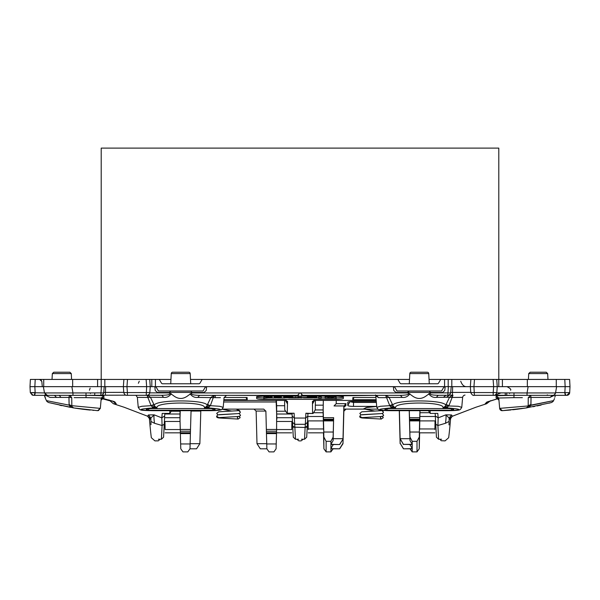 <?xml version="1.0" encoding="UTF-8"?>
<svg xmlns="http://www.w3.org/2000/svg" width="600" height="600" viewBox="0 0 600 600"><rect width="100%" height="100%" fill="white"/><g stroke="black" fill="none" stroke-linecap="round" stroke-linejoin="round"><path stroke-width="0.9" d="M569.67 392.783L566.805 395.34A2.895 2.895 0 0 0 569.692 392.603L566.805 395.34L565.83 395.34L564.847 392.595L565.83 395.34A2.895 0.99 90 0 1 564.847 392.595L569.692 392.595L570 386.662L565.155 386.662L570 386.662L569.618 379.433L556.268 379.433L556.268 386.662L528.15 386.662L556.627 386.662L555.518 392.947L527.04 392.947L527.04 395.34L552.668 395.34L549.938 397.425L552.668 395.34A2.895 2.895 0 0 0 555.518 392.947L554.588 394.612M555.577 392.595L564.847 392.595L565.155 386.662L568.455 386.662L565.155 386.662L564.78 379.433L556.268 379.433L556.268 386.662M556.268 379.433L527.347 379.433L527.347 386.662M498.795 386.662L498.795 379.433L527.347 379.433M124.012 392.558L127.403 392.558L127.403 395.295C125.663 395.595 124.462 394.702 123.795 392.618L123.352 386.662L123.892 379.433L101.205 379.433L101.205 148.11L498.795 148.11L498.795 379.433L496.71 379.433L497.25 386.662L496.808 392.632C496.05 394.725 494.85 395.618 493.192 395.31L493.2 392.565L496.59 392.565M473.715 395.295L474.39 395.303C473.123 395.82 471.923 394.92 470.783 392.618L470.34 386.662L470.88 379.433L444.577 379.433L444.577 386.662L393.368 386.662L393.772 390.502L395.925 392.445L442.627 392.445L444.78 390.502L445.185 386.662L448.365 386.662L447.803 395.257A2.895 2.895 0 0 0 450.675 392.632L451.222 386.662L448.365 386.662L470.452 386.662M471 392.558L493.2 392.565L493.643 386.662L497.033 386.662L470.558 386.662M448.192 379.433L448.192 386.662M409.5 379.433L397.868 379.433L399.952 383.048A1.448 1.448 0 0 0 401.205 383.775L437.347 383.775A1.448 1.448 0 0 0 438.6 383.048L440.685 379.433L429.053 379.433M190.5 379.433L202.132 379.433L200.048 383.048A1.448 1.448 0 0 1 198.795 383.775L162.653 383.775A1.448 1.448 0 0 1 161.4 383.048L159.315 379.433L170.947 379.433M159.315 379.433L151.808 379.433L151.808 386.662M151.808 379.433L149.722 379.433L150.262 386.662L149.82 392.625C149.407 394.56 148.2 395.452 146.212 395.303L146.655 386.662L150.045 386.662L123.57 386.662M43.373 386.662L34.845 386.662L35.152 392.595L30.307 392.595L33.195 395.34L34.17 395.34L33.195 395.34L34.17 395.34L35.152 392.595A2.895 0.99 90 0 1 34.17 395.34L35.152 392.595L31.92 392.707L44.483 392.947L43.373 386.662L101.377 386.662L100.815 395.28A2.895 2.895 0 0 0 103.688 392.647L104.235 386.662L101.377 386.662L123.465 386.662M42.293 386.662L41.828 381.413L39.668 379.433L101.205 379.433L101.205 386.662M34.17 395.34L47.332 395.34L44.483 392.947L72.96 392.947L71.85 386.662L45.638 386.662M33.195 395.34L30.307 392.595L32.332 395.205L30.307 392.595L30 386.662L34.845 386.662L30 386.662L30.383 379.433L43.733 379.433L43.733 386.662M397.868 379.433L202.132 379.433M444.577 379.433L440.685 379.433M460.74 381.24C461.993 384.72 463.8 386.528 466.162 386.662M139.26 381.24L138.39 383.257M155.422 379.433L155.422 386.662L150.15 386.662M393.368 386.662L206.385 386.662L205.132 387.39L203.048 390.998L158.4 390.998L156.315 387.39L155.197 386.67M445.185 386.662L443.685 387.39L441.6 390.998L396.952 390.998L394.868 387.39L393.615 386.662M155.422 386.662L206.385 386.662M295.68 397.065L295.68 397.928L290.543 397.905L292.913 397.493L291.472 396.127L291.435 395.34M286.132 396.135L286.132 397.095L283.718 397.065L283.882 397.763L290.707 397.71M290.707 396.255L290.947 397.71M290.947 396.255L291.173 397.702M291.173 396.255L291.39 397.702M291.6 396.653L291.6 397.695M291.795 396.967L291.795 397.68M291.975 397.155L291.975 397.665M292.14 397.283L292.14 397.658M278.76 397.905L274.44 397.785L274.155 397.065L276.735 397.065L276.735 397.537L277.627 397.635L278.752 397.537L278.76 397.065L281.325 397.065L281.325 397.905L278.76 397.905M274.155 396.135L274.155 397.065M276.735 396.135L276.757 397.545M276.788 396.135L276.788 397.56M276.825 396.135L276.825 397.567M276.877 396.135L276.877 397.575M277.837 397.635L277.837 396.18L276.938 396.135L276.938 397.582M276.998 396.143L276.998 397.59M277.08 396.15L277.08 397.605M277.155 396.158L277.155 397.612M277.245 396.165L277.245 397.612M277.335 396.165L277.335 397.62M277.425 396.173L277.425 397.627M277.522 396.18L277.522 397.627M277.627 396.18L277.627 397.635M277.733 396.18L277.733 397.635M277.837 396.18L277.905 397.635M277.905 396.18L277.98 397.635M277.98 396.18L278.055 397.627M278.055 396.18L278.13 397.627M278.13 396.173L278.212 397.62M278.212 396.165L278.288 397.612M278.288 396.165L278.362 397.612M278.362 396.158L278.438 397.605M278.438 396.15L278.498 397.59M278.498 396.143L278.565 397.582M278.618 396.135L278.618 397.575M278.663 396.135L278.663 397.567M278.7 396.135L278.7 397.56M278.73 396.135L278.73 397.545L278.752 396.135M278.76 396.135L278.76 397.065M281.325 396.135L281.325 397.065M333.382 398.228L333.382 397.365L329.7 397.095L336.142 397.095L336.142 398.228L333.382 398.228M329.7 396.135L329.7 397.095M308.528 396.135L336.142 396.135L336.142 397.095M331.545 398.228L325.11 398.228L325.11 397.095L327.87 397.095L327.87 397.905L331.545 398.228M325.11 396.135L325.11 397.095M327.87 396.135L327.87 397.095M327.87 396.45L328.605 396.45M329.153 396.45L329.7 396.45M331.545 397.365L331.545 397.905M318.675 398.272L318.675 397.065L321.248 397.065L321.248 398.272L318.675 398.272M318.675 396.135L318.675 397.065M321.248 396.135L321.248 397.065M308.28 396.877L308.28 397.268L313.942 397.365L308.017 397.373L311.025 397.89L303.435 397.89M308.28 397.268L316.493 397.298L315.712 397.77L311.025 397.89M312.728 397.695L311.002 397.567L312.728 397.56M308.43 396.592L308.43 397.237M308.603 396.135L308.603 397.215M308.798 396.135L308.798 397.185M309.007 396.135L309.007 397.162M309.248 396.135L309.248 397.14M309.495 396.135L309.495 397.125M309.765 396.135L309.765 397.103M310.05 396.135L310.05 397.088M310.343 396.135L310.343 397.072M310.657 396.135L310.657 397.058M310.98 396.135L310.98 397.043M311.31 396.135L311.31 397.035M311.647 396.135L311.647 397.028M311.993 396.135L311.993 397.02M312.345 396.135L312.345 397.02M312.712 396.135L312.712 397.02M313.072 396.135L313.072 397.028M313.418 396.135L313.418 397.035M313.763 396.135L313.763 397.05M314.093 396.135L314.093 397.058M314.415 396.135L314.415 397.072M314.722 396.135L314.722 397.095M315.007 396.135L315.007 397.11M315.285 396.135L315.285 397.132M315.54 396.135L315.54 397.155M315.772 396.135L315.772 397.178M315.99 396.135L315.99 397.207M316.185 396.135L316.185 397.237M316.35 396.135L316.35 397.268M316.493 396.135L316.493 397.298M316.612 396.135L316.612 397.327M316.763 396.135L316.763 397.38M316.845 396.135L316.845 397.433M316.86 396.135L316.86 397.485M286.132 397.095L290.715 397.35L290.715 396.135M286.635 397.23L285.75 397.357L286.635 397.463M287.025 397.47L288.322 397.35L287.025 397.23M283.718 396.135L283.718 397.065M285.743 396.135L285.743 397.065M286.538 396.135L286.538 397.08M286.95 396.135L286.95 397.072M287.37 396.135L287.37 397.072M287.79 396.135L287.79 397.072M288.202 396.135L288.202 397.072M288.6 396.135L288.6 397.088M288.983 396.135L288.983 397.103M289.343 396.135L289.343 397.118M289.673 396.135L289.673 397.14M289.965 396.135L289.965 397.162M290.22 396.135L290.22 397.192M290.423 396.135L290.423 397.23M290.58 396.135L290.58 397.268M290.678 396.135L290.678 397.305M328.605 397.35L329.153 396.99L328.605 397.35M328.605 396.135L328.605 396.99M329.153 396.135L329.153 396.99M306.48 397.455L297.885 397.928L297.907 397.028M302.115 397.507L300.495 397.5M302.115 397.635L303.555 397.5M297.885 397.507L297.885 397.928M332.28 398.37L332.647 397.92L332.28 398.37M332.28 397.365L332.28 397.92M332.647 397.365L332.647 397.92M266.565 396.135L266.565 397.103L263.858 397.065L263.858 399.345C259.455 399.278 257.048 398.97 256.627 398.438L256.627 396.982C257.048 397.515 259.455 397.815 263.858 397.89M266.565 397.103L272.017 397.545L263.858 398.272M267.322 397.29L267.9 397.635L266.07 397.47L267.322 397.627M267.9 397.635L269.737 397.455L267.9 397.283M291.472 396.135L263.858 396.135L263.858 397.065M266.43 396.135L266.43 397.065M266.707 396.135L266.707 397.095M266.843 396.135L266.843 397.088M266.985 396.135L266.985 397.088M267.127 396.135L267.127 397.08M267.278 396.135L267.278 397.08M267.428 396.135L267.428 397.072M267.577 396.135L267.577 397.072M267.735 396.135L267.735 397.072M267.9 396.135L267.9 397.065M268.065 396.135L268.065 397.065M268.237 396.135L268.237 397.065M268.605 396.135L268.605 397.065M269.002 396.135L269.002 397.065M270.165 396.135L270.165 397.118M270.555 396.135L270.555 397.147M270.907 396.135L270.907 397.178M271.207 396.135L271.207 397.207M271.47 396.135L271.47 397.245M271.695 396.135L271.695 397.283M271.868 396.135L271.868 397.327M271.995 396.135L271.995 397.365M272.07 396.135L272.07 397.41M272.1 396.135L272.1 397.455M554.76 397.268L555.45 395.34M555.097 395.34C554.362 399.495 554.362 399.495 555.097 395.34C554.362 399.495 554.362 399.495 555.097 395.34M552.713 386.662L554.055 386.662M496.778 392.88L527.04 392.947L528.15 386.662L497.138 386.662M448.38 395.197L452.423 395.19L452.632 386.662L449.018 386.662M470.768 392.347L450.697 392.43M308.565 395.34L308.528 396.127L298.433 396.097L298.433 394.612L299.55 392.947L300.45 392.947L302.647 395.34L400.425 395.34C402.84 395.257 410.55 395.107 408.053 392.947L300.45 392.947M428.678 393.772C430.838 396.6 433.41 397.8 436.373 397.373L438.173 395.28L447.803 395.257L438.173 395.28C435.908 395.153 428.325 395.265 430.53 392.925L426.93 395.332C421.845 399.495 416.745 399.495 411.63 395.34L408.053 392.947M154.815 386.662L155.22 390.502L157.373 392.445L204.075 392.445L206.228 390.502L206.632 386.662M299.55 392.947L191.947 392.947L188.37 395.34C183.255 399.495 178.155 399.495 173.07 395.332L169.47 392.925C171.675 395.265 164.093 395.153 161.828 395.28L147.495 395.243L161.85 395.28L163.627 397.373L150.458 397.237L154.215 405.135L151.08 405.683L153.915 404.475M103.703 392.46L105.427 392.4L105.645 386.662L102.03 386.662M41.828 381.413L41.002 379.89M44.902 395.34C45.638 399.495 45.638 399.495 44.902 395.34C45.638 399.495 45.638 399.495 44.902 395.34M45.24 397.268L45.465 398.543L44.595 396.135L45.037 396.12M500.978 392.895L495.202 395.145M554.34 395.34L549.938 397.425L531.015 397.425L530.88 405.135L553.545 400.627L528.158 405.952L499.665 408.375A2.527 2.527 0 0 0 502.357 410.678L499.665 408.375L502.357 410.678L509.272 410.115L502.357 410.678L499.665 408.375A2.527 2.527 0 0 0 502.357 410.678L526.125 407.955L551.197 402.592L526.185 407.94M531.015 397.425L530.64 395.34L531.015 397.425L528.24 397.65L528.18 405.683L530.947 404.475L531.045 398.482M505.185 392.91L505.35 395.235L505.185 392.91M522.053 408.577L516.27 409.357L526.32 407.918L530.025 406.335L530.88 405.135M565.155 386.662L556.627 386.662M527.04 395.34L513.975 395.34L513.952 397.65L522.352 397.65M513.855 395.34L494.423 395.265L513.975 395.34L496.178 395.707L498.757 398.018L513.952 397.65M471.097 379.433L496.493 379.433M191.947 392.947C189.45 395.107 197.16 395.257 199.575 395.34L197.767 397.425C194.67 397.778 192.112 396.562 190.102 393.795M298.433 394.612L297.353 395.34L199.575 395.34M207.532 404.475L210.36 405.683L214.095 395.347L210.892 397.425L207.225 405.135C204.75 399.518 156.697 399.518 154.215 405.135L154.852 406.335L152.438 406.875L151.32 405.952M171.322 393.772C169.163 396.6 166.59 397.8 163.627 397.373M409.897 393.795C407.888 396.562 405.33 397.778 402.232 397.425L389.107 397.425L392.775 405.135C395.25 399.518 443.303 399.518 445.785 405.135L445.147 406.335L442.957 407.955L447.562 406.875L445.147 406.335M436.373 397.373L449.543 397.237L445.785 405.135L448.68 405.952L447.562 406.875L447.562 407.955C462.668 409.185 462.668 410.092 447.562 410.678L390.998 410.678C375.885 410.092 375.885 409.185 390.998 407.955L390.998 406.875L393.405 406.335L392.775 405.135L389.873 405.952L390.998 406.875L395.603 407.955L393.405 406.335M402.232 397.425L400.425 395.34M387.037 410.228L451.515 410.228L453.645 409.822L453.638 409.207L449.325 408.577L389.228 408.577L384.915 409.207L384.967 409.912L387.037 410.228L387.067 408.675M212.962 410.228L215.032 409.912L215.085 409.207L210.772 408.577L150.675 408.577L146.363 409.207L146.355 409.822L148.485 410.228L212.962 410.228L212.933 408.675M149.602 392.558L127.403 392.558L126.96 386.662L127.5 379.433L124.11 379.433M127.5 379.433L149.505 379.433M105.442 395.22L125.82 395.168L101.243 395.243L105.442 395.22L105.427 392.4L123.78 392.347M102.825 397.912L103.935 397.778L103.823 395.707L86.025 395.34L100.815 395.28L72.96 395.34L72.96 392.947L86.017 392.947L85.995 395.34M47.295 395.34L72.96 395.34M45.06 394.245L46.117 395.07M45.285 394.493L45.69 394.83M45.66 395.34L50.062 397.425L68.985 397.425L69.12 405.135L46.455 400.627L69.12 405.135L68.955 398.332M47.318 395.34L44.483 392.947M45.098 394.29L46.072 395.048M44.843 396.127L44.55 395.34M77.948 408.577L84.773 409.485M94.815 392.91L94.65 395.235L94.815 392.91M568.455 386.662L570 386.662L568.455 386.662M149.347 417.683A417.105 417.105 0 0 0 151.328 437.707L154.913 440.88L158.31 440.85L160.072 439.245L161.4 439.245L162.09 425.513L161.828 417.862L154.148 414.84L148.47 414.945L147.6 416.213L124.185 407.265L113.392 403.732L116.235 403.763L114.773 401.827L102.135 398.228M124.185 407.265L113.392 403.732L108.975 399.9M301.567 394.612L301.567 396.097L300.315 397.507L299.685 397.507L298.433 396.097L291.472 396.127M308.325 395.34L307.035 397.507L292.965 397.507L291.675 395.34M355.612 395.34L376.47 395.34L378.555 397.65L375.772 395.76L375.517 394.897M342.457 395.34L341.955 395.798L375.705 395.37M341.955 395.798L308.55 395.61M291.45 395.61L230.13 395.34M249.42 395.34L235.395 395.34M498.24 398.535L486.847 402.045L485.205 403.763L486.607 403.732L490.56 400.702M301.522 439.245C300.968 441.42 300.968 441.42 301.522 439.245L304.538 439.245L306.705 437.205L307.485 422.28L305.317 424.298L305.123 427.455L305.317 424.298L294.683 424.298L292.515 422.28L294.683 424.298L294.877 427.455L294.353 418.043L292.185 416.092L292.05 413.505L293.295 437.205L295.462 439.245L298.478 439.245C299.032 441.42 299.032 441.42 298.478 439.245M285.885 400.41L286.373 401.28L287.543 401.28L287.257 413.505L294.097 413.22L294.353 418.043L305.647 418.043L305.317 424.298L307.485 422.28L307.815 416.092L307.95 413.505L305.903 413.22L313.072 413.505L315.248 409.89L315.413 400.41M305.903 413.22L305.647 418.043L307.815 416.092L307.95 413.505M163.575 437.205L161.4 439.245L163.575 437.205L164.25 424.23L162.09 425.513L154.493 423.278L150.9 421.433L150.87 418.058L154.148 414.84C153.795 416.07 153.907 418.882 154.493 423.278C155.055 446.505 155.055 446.505 154.493 423.278L162.09 425.513L161.82 430.905M449.1 421.433L449.13 418.058L449.1 421.433C448.537 442.905 448.537 442.905 449.1 421.433L445.507 423.278C444.945 446.505 444.945 446.505 445.507 423.278C444.945 446.505 444.945 446.505 445.507 423.278L437.91 425.513L435.75 424.23L435.188 413.52M435.653 422.393L435.713 423.518M435.75 424.23L436.425 437.205L438.6 439.245L441.607 439.245C442.162 441.42 442.162 441.42 441.607 439.245M435.315 415.965L435.18 413.408L437.798 413.408L438.173 417.862L435.315 415.965M475.815 407.265L486.607 403.732L490.612 400.688L486.607 403.732L475.815 407.265L452.4 416.213L451.53 414.945L445.853 414.84L438.173 417.862L437.91 425.513L438.6 439.245L436.425 437.205M499.688 408.368L500.325 408.338M549.007 403.17L551.213 402.592C552.592 401.963 553.38 401.31 553.56 400.627L554.535 398.543M565.83 395.34L545.73 395.34M528.285 397.627L530.632 395.347M515.01 409.507L526.125 407.955L529.935 406.41M526.178 407.94L527.812 406.875L526.125 407.955L527.033 407.805M537.105 405.923L541.11 405.06M534.765 406.395L532.905 406.755M569.692 392.595L566.805 395.34M497.175 397.912L496.065 397.778L496.178 395.707M430.162 410.685L430.178 413.408L437.798 413.408M493.875 395.303L474.39 395.303L473.947 386.662L474.487 379.433M445.965 395.235L443.423 397.32M449.317 395.205L446.46 397.29M214.095 395.347L210.007 395.34M209.002 407.955C224.115 409.185 224.115 410.092 209.002 410.678L209.002 410.685C222.54 410.595 221.183 409.537 221.85 409.463L223.215 407.317L219.615 406.283L210.36 405.683L209.002 406.875L209.002 407.955L204.397 407.955L209.002 406.875L206.595 406.335L204.397 407.955C207.548 401.4 153.892 401.4 157.042 407.955L154.852 406.335M206.595 406.335L207.225 405.135L210.127 405.952M147.045 395.145L147.81 397.455L147.27 395.153L150.458 397.237L147.87 397.455L151.08 405.683L141.833 406.283L138.233 407.317L139.785 409.567C141.502 409.928 138.428 410.415 152.438 410.685L209.002 410.685L152.438 410.678C137.333 410.092 137.333 409.185 152.438 407.955L152.438 406.875L157.042 407.955L152.438 407.955M214.32 395.34L213.555 397.65L197.767 397.425M164.25 424.23L164.685 415.965L161.828 417.862L162.203 413.408L164.483 413.408M169.837 410.685L169.822 413.408L164.82 413.408L164.685 415.965M191.108 390.998L191.108 391.08A1.448 1.448 0 0 0 192.555 392.445M170.34 390.998L170.34 391.08A1.448 1.448 0 0 1 168.892 392.445M431.107 392.445A1.448 1.448 0 0 1 429.66 391.08L408.893 391.08L407.445 392.445A1.448 1.448 -90 0 0 408.893 391.08L408.893 390.998M465.015 395.055C463.695 395.303 462.908 396.075 462.638 397.357L452.13 397.455L452.73 395.153L449.543 397.237L452.13 397.455L448.92 405.683L446.085 404.475M392.467 404.475L389.64 405.683L380.385 406.283L376.785 407.317L378.315 409.56C379.695 409.822 377.108 410.467 390.998 410.685L447.562 410.685C461.092 410.595 459.735 409.537 460.403 409.463L461.768 407.317L458.168 406.283L448.68 405.952M389.993 395.34L385.68 395.34L389.873 405.952M385.68 395.34L386.445 397.65L389.107 397.425L385.905 395.347M30.383 379.433L30 386.662M56.505 397.425L54.457 395.34M60.907 397.425L59.318 395.34M69.367 395.347L71.76 397.65L69.367 395.347L68.985 397.425L71.745 397.65L71.843 405.952L72.33 407.07L73.875 407.955L48.802 402.592L73.875 407.955L82.508 409.207M72.877 407.565A2.527 2.527 0 0 1 72.675 407.415A2.527 2.527 0 0 0 72.877 407.565L73.418 407.835M73.477 407.888L72.885 407.79M70.305 407.347L48.802 402.592C47.407 401.963 46.62 401.31 46.44 400.627L45.465 398.543M59.88 405.278L61.65 405.66M73.815 407.94L69.975 406.335L73.875 407.955L97.642 410.678L100.335 408.375L97.642 410.678L96.99 410.632M69.15 405.225L69.975 406.335M69.052 404.475L71.843 405.952L71.745 397.65M69.12 405.135L71.843 405.952M224.07 397.522L247.125 397.522L247.2 399.713L245.903 397.522M376.178 400.41L313.612 400.41L313.627 401.28L312.457 401.28L312.472 403.515L312.593 401.28M164.962 422.033L164.363 422.138M164.82 413.52C164.212 424.972 164.212 424.972 164.812 413.52M286.373 401.28L286.388 400.41L223.822 400.41M148.47 414.945L150.87 418.058L150.9 421.433C151.462 442.905 151.462 442.905 150.9 421.433M124.185 407.272L147.6 416.213L149.94 419.303L149.655 418.335M299.685 397.507L292.965 397.507M307.035 397.507L300.315 397.507M312.577 413.22L312.472 403.515M336.142 398.228L336.142 399.345C340.545 399.278 342.952 398.97 343.373 398.438L343.373 396.623L336.142 396.135M263.858 396.135L256.627 396.623M336.142 399.345L263.858 399.345M375.93 397.522L352.875 397.522L352.8 399.713L354.097 397.522M376.118 399.713L352.8 399.713M247.2 399.713L223.882 399.713M445.507 423.278C446.092 418.882 446.205 416.07 445.853 414.832L449.13 418.058L451.53 414.945M450.345 418.335L450.06 419.303L452.213 416.31C450.713 417.375 450.075 418.095 450.308 418.47L450.368 418.118M287.257 413.505L284.752 409.89L284.587 400.41M292.71 426.067L294.877 427.455L295.462 439.245L293.295 437.205M293.558 427.185L305.123 427.455L304.538 439.245L306.705 437.205M312.743 413.505L306.952 413.505M312.75 403.515L314.565 400.41M158.392 439.245C157.837 441.42 157.837 441.42 158.392 439.245L160.072 439.245M74.153 397.65L86.047 397.65L86.025 395.34M287.25 403.515L285.435 400.41M430.178 413.408L428.423 410.685M514.717 409.545L513.705 409.658M526.125 407.955L517.493 409.207M513.3 409.702L512.648 409.778M527.812 406.875L528.158 405.952M498.757 398.018L499.665 408.375M530.64 395.34L528.24 397.65M527.183 407.52L526.605 407.827M527.317 407.423L526.68 407.798M452.955 395.145L452.19 397.455M213.555 397.65L220.47 397.65M223.215 407.317L224.055 397.643L226.545 395.34M147.81 397.455L137.363 397.357L138.233 407.317M98.422 410.61L100.335 408.375L101.243 398.018L86.047 397.65M164.078 413.408L163.703 413.408M169.822 413.408L171.578 410.685M172.695 372.202L188.745 372.202L172.695 372.202A1.448 1.448 0 0 0 171.255 373.575L170.722 383.775M188.745 372.202A1.448 1.448 0 0 1 190.192 373.575L190.725 383.775M427.305 372.202L411.255 372.202L427.305 372.202A1.448 1.448 0 0 1 428.745 373.575L429.278 383.775M411.255 372.202A1.448 1.448 0 0 0 409.808 373.575L409.275 383.775M386.445 397.65L378.555 397.65M73.245 407.768L72.683 407.423M82.463 409.2L75.255 408.173M85.515 409.567L88.492 409.897M92.903 410.317L93.832 410.393M70.47 395.625L71.002 396.015M75.172 408.158L83.227 409.298M72.84 407.535L73.29 407.783M71.82 405.683L100.335 408.375L97.642 410.678M314.115 400.41L313.627 401.28M336.142 397.89C340.545 397.815 342.952 397.515 343.373 396.982M333.382 397.89L332.647 397.89M332.28 397.89L331.545 397.89M325.11 397.89L321.248 397.89M318.675 397.89L314.085 397.89M301.98 397.89L300.465 397.89M297.885 397.89L295.68 397.89M292.92 397.89L292.207 397.89M290.528 397.89L288.69 397.89M284.865 397.89L281.325 397.89M278.76 397.89L277.538 397.89M276.142 397.89L266.43 397.89M528.72 373.575L547.665 373.575L546.217 372.202L530.168 372.202L528.72 373.575L528.42 379.433M71.28 373.575L52.335 373.575L53.782 372.202L69.832 372.202L71.28 373.575L71.58 379.433M173.565 372.202L187.875 372.202M426.435 372.202L412.125 372.202M287.528 403.515L287.407 401.28M510.998 409.95L509.783 410.07L510.998 409.95M511.043 409.942L510.255 410.025M386.01 408.803A2.167 1.778 1 0 0 384.967 409.912M453.592 409.912A2.167 1.778 -1 0 0 452.543 408.803M147.458 408.803A2.167 1.778 1 0 0 146.407 409.912M215.243 397.65L215.28 395.34M215.032 409.912A2.167 1.778 -1 0 0 213.99 408.803M88.957 409.942L89.918 410.04M89.002 409.95L90.218 410.07L89.002 409.95M376.358 402.45L353.498 402.45L349.845 401.625M323.475 420.06L323.4 417.675L333.638 417.675L333.255 432.037L323.782 432.037L323.475 420.06L333.562 420.06M330.907 441.315L326.123 441.315L326.108 451.89L330.93 451.89L330.907 448.815L339.683 448.815L330.907 448.65L330.907 444.533L339.683 444.533L330.907 444.36L330.907 441.315L333.127 437.16L333.127 440.588L333.638 417.675M409.312 410.685L409.575 420.06L419.655 420.06L419.355 432.037L409.875 432.037L410.01 440.588L409.23 410.685M419.918 410.685L419.73 417.675L409.5 417.675M323.55 429.533L323.13 412.732L313.553 412.71L323.13 412.732L323.317 400.41M323.13 407.505L323.4 417.675M323.475 432.765L323.91 448.815L323.782 432.037M333.127 437.16L333.255 432.037M409.545 419.213L419.685 419.213L419.73 417.675M419.685 419.213L419.655 420.06M409.575 420.06L409.875 432.037M419.58 429.533L420 410.685M419.655 432.765L419.22 448.815L419.355 432.037M315.218 409.942L323.13 409.942M315.33 405.165L323.197 405.165M348.495 409.118L348.053 409.118M352.447 409.118L353.385 409.118M343.793 409.118L377.692 409.118L363.165 409.118L365.962 407.783M348.877 409.118L349.657 409.118M350.535 409.118L351.375 409.118M377.692 409.118L364.837 409.118L374.985 411.082M353.498 401.43L353.49 406.395C349.89 406.32 347.993 406.005 347.805 405.442L347.805 402.263C348.285 401.745 350.183 401.467 353.498 401.43L376.267 401.43M376.702 406.395L353.498 406.395M343.793 409.072L363.165 409.072L365.94 407.79M419.22 437.16L417.007 441.315L417.022 451.89L412.207 451.89L410.01 448.815M417.007 441.315L412.222 441.315L412.222 444.36L403.447 444.36L412.222 444.533L412.222 448.65L403.447 448.815L412.222 448.815L412.222 451.868L417.007 451.868L419.22 448.815M323.91 448.815L326.123 451.868L330.907 451.868L333.127 448.815M326.123 441.315L323.91 437.16M412.222 441.315L410.01 437.16M412.222 444.36L410.01 440.588M330.907 444.36L333.127 440.588M412.222 448.65L410.01 444.533M409.995 444.533L410.01 445.043M399.397 411.397L400.132 443.235L403.447 448.65M403.447 444.533L400.132 438.697L409.957 438.697M399.382 410.685L400.132 439.14M330.907 448.65L333.127 444.533M333.127 445.043L333.135 444.533M333.173 438.697L343.005 438.697L343.86 406.118L343.005 439.14L339.683 444.36M339.683 444.533L343.005 439.14M339.683 448.65L343.005 443.235L343.845 411.225L346.005 409.118L343.868 411.06L343.005 443.235M339.683 448.815L343.005 443.678M403.447 448.815L400.132 443.235M403.447 444.36L400.132 438.697L399.397 410.685M343.86 406.118L346.028 403.688L336.195 403.688L334.035 405.945L343.86 405.945M399.293 411.397L400.132 443.678M343.845 407.265L346.005 405.518L345.353 405.518M345.668 405.487L346.028 403.688M376.71 406.425L366.998 407.377L363.165 409.118M308.093 421.478L308.228 429.533L308.093 420.9L308.1 422.01L308.093 421.478L308.1 422.01L307.5 422.033M308.228 429.533L308.228 428.963L323.55 428.963M308.093 420.9L323.34 420.9M307.793 416.49L323.228 416.49M434.903 429.533L435.045 420.9L434.903 429.533L434.903 428.963L419.58 428.963M435.63 422.033L435.03 422.033L435.045 421.478M420 412.71L429.638 412.71L420 412.732M419.798 420.9L435.045 420.9M419.903 416.49L435.345 416.49M180.345 432.765L180.27 429.465L190.5 429.465L190.125 443.947L180.645 443.947L180.345 432.765L190.425 432.765M191.062 410.685L190.5 429.465M266.407 431.213L276.555 431.213L276.525 432.765L266.438 432.765L265.89 411.225L263.722 409.118L222.308 409.118M284.685 405.713L276.66 405.713L276.6 429.465L266.362 429.465M276.87 419.213L276.097 400.41M164.79 414.015L180 414.015L180 419.213L180.225 410.685M180 419.213L180.27 429.465M190.125 443.947L189.99 448.815L187.792 451.89L182.977 451.89L180.78 448.815L180.645 443.947M276.555 431.213L276.6 429.465M265.875 411.06L256.132 411.06L256.995 443.678L260.317 448.815L266.88 448.815L266.438 432.765M276.525 432.765L276.218 443.947L266.745 443.947M266.873 448.815L269.07 451.89L273.892 451.89L276.09 448.815L276.218 443.947M276.66 405.713L276.413 401.79M276.24 400.41L276.555 401.79M171.255 411.232L180.075 411.232L180.09 410.685M276.795 411.232L285.562 411.232M246.638 409.118L247.733 409.118M249.525 409.118L250.627 409.118M251.37 409.118L252.195 409.118M246.6 409.118L247.538 409.118M249.21 409.118L250.237 409.118M189.99 448.815L196.553 448.815L199.868 443.678L190.132 443.678M256.995 443.678L266.737 443.678M200.805 410.685L199.868 443.678M180 414.015L180.075 411.232M256.132 411.06L253.972 409.118M165.097 428.963L164.955 421.478L180.06 421.478M164.595 417.713L180 417.713M291.772 428.963L291.907 421.478L276.81 421.478M276.87 414.015L292.08 414.015M276.87 417.713L292.275 417.713M362.16 414.668L380.377 413.662C382.68 413.513 383.663 412.95 383.31 411.967L381.87 410.52L381.225 410.67M381.173 416.482L380.423 417.653L381.218 419.04L383.31 417.66L382.118 416.325M236.123 409.118L239.603 410.625L240.18 411.967L238.733 410.52L238.095 410.67M238.035 416.482L237.292 417.653L238.087 419.04L240.18 417.66L238.987 416.325M502.41 379.433L502.41 386.662M451.808 379.433L451.808 386.662M104.82 379.433L104.82 386.662M97.59 379.433L97.59 386.662M72.653 379.433L72.653 386.662M268.418 396.135L268.418 397.065M268.8 396.135L268.8 397.065M450.675 392.632A2.895 0.503 -174.7 0 1 447.795 392.865L430.53 392.925M169.47 392.925L149.79 392.857M103.688 392.647A2.895 0.503 -174.7 0 1 100.808 392.888L86.017 392.947M506.752 392.918L506.752 395.25M513.982 392.947L513.975 395.34M35.22 379.433L34.845 386.662M116.235 403.763L112.545 401.048M150.983 424.71L150.915 422.123M150.87 418.058L149.94 419.303M264.015 395.34L264.413 395.737M449.01 424.92L449.077 422.28M450.06 419.303L449.13 418.058M485.205 403.763L488.588 401.423M452.423 395.19L449.28 395.205M493.103 379.433L493.643 386.662M146.887 395.303L126.727 395.295M170.34 391.08L191.108 391.08M390.998 407.955L395.603 407.955C392.452 401.4 446.107 401.4 442.957 407.955L447.562 407.955M146.115 379.433L146.655 386.662M287.423 413.22L294.097 413.22M306.442 427.185L305.123 427.455L307.29 426.067M496.065 397.778L498.938 400.058C497.978 398.153 497.332 397.425 497.002 397.875L497.22 397.882M101.243 398.018L103.823 395.707M102.78 397.882L103.005 397.875C102.743 397.395 102.097 398.123 101.062 400.058L103.935 397.778M190.192 373.575L171.255 373.575M409.808 373.575L428.745 373.575M509.528 392.925L509.572 393.54M449.423 408.577L389.13 408.577M451.515 410.228L451.485 408.675M148.485 410.228L148.515 408.675M210.87 408.577L150.578 408.577M90.427 393.54L90.472 392.925M323.445 419.213L333.593 419.213M349.845 401.873L347.805 405.442M336.24 400.41L336.195 403.688M419.632 420.893L409.597 420.893M333.54 420.893L323.498 420.893M180.315 431.213L190.455 431.213M276.42 401.978L223.68 401.978M200.73 411.06L190.988 411.06M276.502 433.59L266.46 433.59M190.403 433.59L180.368 433.59M180.27 429.533L165.097 429.533M291.772 429.533L276.6 429.533M382.028 413.362L383.31 414.81L382.118 413.43M361.02 414.832L359.82 413.385L360.945 414.855M361.905 417.6L359.82 416.235L360.847 414.893L378.502 413.79M238.89 413.362L240.18 414.81L238.98 413.43M217.882 414.832L216.69 413.385L217.808 414.855M218.775 417.6L216.69 416.235L217.71 414.893L235.373 413.79M510.57 390.248C511.342 389.49 510.143 388.298 506.955 386.662M89.43 390.248L90.157 388.11M390.998 410.685L386.85 410.632M386.812 410.632L386.317 410.618M480.202 405.825L482.055 405.217M498.63 399.06L498.338 398.647M113.925 401.475L102.127 398.235M113.392 403.732L108.93 399.885M101.752 398.55L109.387 400.688M439.928 439.245L441.195 440.715L445.088 440.88L448.673 437.707A417.105 417.105 0 0 0 450.653 417.683M498.248 398.55L487.05 402.112M231.855 411.082L222.18 409.222L220.875 409.89M220.08 410.085L219.667 410.168M211.65 410.662L209.002 410.685M551.97 402.3L551.25 402.577M46.44 400.627C46.62 401.31 47.407 401.963 48.802 402.592M147.788 416.31C149.288 417.375 149.925 418.095 149.692 418.47L149.632 418.118M308.528 396.127L307.08 397.507M296.798 439.275L298.897 440.88L301.103 440.88L303.202 439.275M526.53 407.85L527.115 407.572M547.222 394.912L548.25 395.34M547.665 373.575L547.972 379.433M493.192 395.31L474.39 395.303M475.815 407.272L452.213 416.31M127.403 395.295L146.212 395.303M137.363 397.357L135.938 395.303M462.638 397.357L461.768 407.317M376.785 407.317L375.772 395.76M73.47 407.85L72.885 407.572M52.335 373.575L52.028 379.433M376.71 406.47L365.978 407.595M323.64 432.832L308.295 432.832M434.842 432.832L419.49 432.832M180.345 432.832L165.157 432.832M291.705 432.832L276.525 432.832M291.9 422.033L292.5 422.033M383.31 414.81C384.322 415.845 382.673 416.467 378.368 416.692L361.837 417.6M383.31 411.967L382.5 410.415M383.31 417.66L382.192 416.303M359.82 416.235C359.445 417.322 360.615 417.93 363.315 418.043L381.353 419.07M240.18 414.81C241.192 415.845 239.542 416.467 235.237 416.692L218.708 417.6M240.18 417.66L239.055 416.303M216.69 416.235C216.315 417.322 217.478 417.93 220.185 418.043L238.222 419.07M381.255 410.678L361.815 411.803L359.82 413.385M238.125 410.678L218.685 411.803L216.69 413.385M219.03 414.668L237.248 413.662C239.55 413.513 240.525 412.95 240.18 411.967"/></g></svg>
